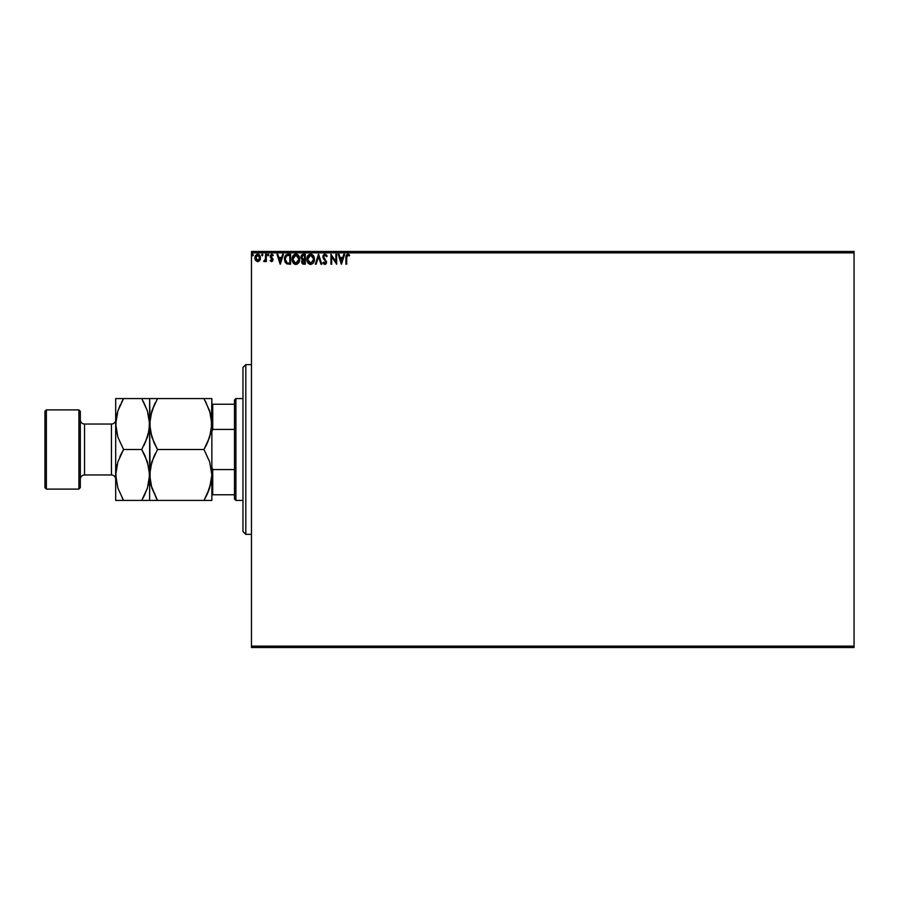 <?xml version="1.0" encoding="UTF-8"?>
<svg xmlns="http://www.w3.org/2000/svg" width="899" height="899" viewBox="0 0 899 899"><rect width="100%" height="100%" fill="white"/><g stroke="black" fill="none" stroke-linecap="round" stroke-linejoin="round"><path stroke-width="1.35" d="M324.045 262.991L323.528 262.171L322.932 262.778L323.674 263.89L325.303 264.385L326.618 262.137L323.82 257.71L323.685 256.058L325.247 255.102L326.506 256.709L327.124 256.204L326.539 255.046L324.438 254.102L322.943 255.799L323.056 257.991L325.831 261.834L325.078 263.418L323.528 262.171L322.932 262.778L324.854 264.452L326.618 262.137L323.573 256.732L324.955 255.058L326.506 256.709L327.124 256.204L324.899 254.046L322.808 256.721L325.854 262.182L324.865 263.441L323.854 262.722M251.473 647.527L854.05 647.527L251.473 647.527L251.473 252.877L854.05 252.877L854.05 646.123L251.473 646.123L251.473 647.527M258.002 261.643L260.081 259.867L260.317 256.62L258.912 254.518L256.462 254.518L255.058 256.62L255.305 259.878L257.372 261.643L259.553 260.71M265.565 254.293L266.318 254.293L265.565 254.293L265.385 259.463L263.654 261.407L264.688 261.542L265.565 260.463L265.565 261.53L266.318 261.53L266.318 254.293L266.318 261.53L266.318 254.293L265.565 254.293L265.441 259.215L263.654 261.407L265.565 260.463L265.565 261.53L266.318 261.53L265.565 261.53M272.667 255.552L271.824 255.058L272.869 255.822L273.307 255.147L271.734 254.17L273.307 255.147L272.869 255.822L271.824 255.058L270.891 256.226L273.049 259.766L271.599 261.665L270.127 260.631L271.363 261.631L272.7 261.025L273.038 259.474L270.947 255.822L273.307 255.147L271.734 254.17L270.341 255.192L270.374 257.384L272.285 259.8L271.723 260.744L270.577 260.013L270.127 260.631L271.599 261.665L270.127 260.631L270.577 260.013L270.419 260.991M288.051 254.305L285.095 256.159L284.578 260.496L286.41 263.677L290.568 264.194L290.568 254.293L288.264 254.293C285.624 254.653 284.365 256.271 284.477 259.126L286.714 263.845L290.568 264.194L290.568 254.293L290.568 264.194L289.062 264.194M303.311 254.293L305.289 254.293L302.322 254.518L300.974 257.103L302.536 259.642L301.659 261.148L301.918 263.137L302.941 264.081L305.289 264.194L305.289 254.293L305.289 264.194L305.289 254.293L303.311 254.293L300.974 257.103L302.536 259.642L301.614 261.744L303.896 264.194L305.289 264.194L303.648 264.194M316.145 264.194L315.324 264.194L318.493 254.293L315.324 264.194L316.145 264.194L318.561 256.687L320.965 264.194L321.797 264.194L318.617 254.293L321.797 264.194L318.617 254.293L315.324 264.194L316.145 264.194L318.561 256.687L320.965 264.194L321.797 264.194L320.965 264.194M335.889 254.293L335.889 261.665L330.933 254.293L330.933 264.194L331.697 264.194L331.697 256.811L336.653 264.194L336.653 254.293L335.889 254.293L336.653 254.293L335.889 254.293L335.889 261.665L330.933 254.293L330.933 264.194L331.697 264.194L331.697 256.811L336.653 264.194L336.653 254.293L336.484 264.194M345.913 257.507L345.913 264.194L346.677 264.194L346.756 256.08L347.542 255.08L349.205 255.945L349.599 255.181L347.722 254.046L346.115 255.316L345.913 264.194L346.677 264.194L346.677 257.608L347.733 255.058L349.205 255.945L349.599 255.181L347.722 254.046L345.913 257.507L345.913 264.194L346.677 264.194M343.811 254.293L344.643 254.293L341.474 264.194L344.643 254.293L343.811 254.293L342.8 257.474L340.013 257.474L339.002 254.293L338.17 254.293L341.339 264.194L344.643 254.293L343.811 254.293L342.8 257.474L340.013 257.474L339.002 254.293L338.17 254.293L341.339 264.194L338.17 254.293L339.002 254.293M314.436 259.204C314.47 256.384 313.189 254.664 310.616 254.046C308.031 254.687 306.773 256.429 306.817 259.249C306.761 262.115 308.054 263.845 310.672 264.452L310.672 264.452C313.234 263.778 314.493 262.025 314.436 259.204L313.515 255.822L310.616 254.046L307.716 255.855L306.817 259.249L307.728 262.677L310.672 264.452L313.021 263.328L314.425 259.654M299.704 259.204L298.783 255.822L296.76 254.17L295.007 254.17L292.299 257.485L292.299 261.036L294.243 263.958L296.827 264.317L298.816 262.62L299.704 259.204C299.738 256.384 298.468 254.664 295.883 254.046C293.31 254.687 292.04 256.429 292.085 259.249C292.04 262.115 293.321 263.845 295.951 264.452C298.513 263.778 299.76 262.025 299.704 259.204L299.693 259.654M282.634 254.293L283.455 254.293L280.286 264.194L283.455 254.293L282.634 254.293L281.612 257.474L278.836 257.474L277.813 254.293L276.982 254.293L280.162 264.194L283.455 254.293L282.634 254.293L281.612 257.474L278.836 257.474L277.813 254.293L276.982 254.293L280.162 264.194L276.982 254.293L277.813 254.293M268.734 255.001L267.621 254.451L268.093 255.822L268.734 255.001L268.093 255.822L268.734 255.001L268.093 255.822L267.464 255.001L268.093 255.822L267.464 255.001L268.093 254.17L267.464 255.001L268.093 254.17L268.734 255.001L268.093 255.822L267.464 255.001L268.093 254.17L268.734 255.001L268.093 255.822L267.464 255.001L268.093 254.17L268.734 255.001L268.093 255.822L267.475 254.855M261.62 255.001L262.261 254.17L261.62 255.001L262.261 254.17L262.89 255.001L262.733 254.451L261.665 254.709L262.115 255.799L262.89 255.001L262.261 255.822L262.89 255.001L262.261 255.822L261.62 255.001L262.261 255.822L261.62 255.001L262.261 254.17L261.62 255.001L262.261 254.17L262.89 255.001L262.261 255.822M253.372 255.001L252.462 254.248L252.259 255.541L253.338 255.282L252.743 255.822L253.372 255.001L252.743 255.822L252.102 255.001L252.743 255.822L252.102 255.001L252.743 254.17L252.102 255.001L252.743 254.17L253.372 255.001L252.743 255.822L252.102 255.001L252.743 254.17L253.372 255.001L252.743 255.822L252.102 255.001L252.743 254.17L253.372 255.001L252.664 254.181M854.05 251.473L251.473 251.473L251.473 646.123L854.05 646.123L854.05 647.527L854.05 252.877L251.473 252.877L251.473 251.473L854.05 251.473L854.05 252.877L854.05 251.473M345.924 256.957L345.946 256.384M349.217 254.765L348.284 254.136M349.408 254.979L349.205 255.945L347.992 255.102M348.497 255.361L349.205 255.945M345.958 256.193L345.913 257.181M341.406 261.811L340.339 258.485L342.474 258.485L341.406 261.811L340.339 258.485L342.474 258.485L341.406 261.811M331.697 264.194L330.933 264.194L331.113 254.293M326.326 254.765L326.787 255.462M327.124 256.204L326.258 256.17M323.595 256.395L323.943 257.934M323.573 256.732L326.618 262.148M326.607 261.946L326.202 263.677M322.932 262.778L323.528 262.171L325.078 263.418L325.854 262.182L324.595 260.058M323.528 262.171L324.865 263.441L325.584 261.193M324.741 263.429L325.798 262.62M324.011 254.293L324.651 254.057M323.831 259.238L324.46 259.923M313.987 261.699L313.549 262.609M310.672 264.452L309.795 264.34M308.278 263.373L307.436 262.137M307.391 256.462L307.02 257.485M307.728 255.833L308.256 255.147M310.391 254.057L311.492 254.17M313.403 261.002L313.571 260.35M311.054 263.396L307.593 259.609L310.638 255.058L313.672 259.204L310.818 263.429M308.076 261.575L308.424 262.171M308.099 261.631L307.615 259.968M310.279 263.407L309.47 263.115M307.75 257.811L309.031 255.653M308.503 256.204L308.031 257.002M307.615 258.541L307.739 257.833M311.975 255.473L312.942 256.496M303.547 264.182L302.749 264.003M301.614 261.744L301.659 261.148M302.188 259.463L300.996 257.507M301.109 256.103L301.727 254.979M301.356 258.631L301.862 259.238M303.379 258.957L301.783 257.541M302.446 261.148L304.536 260.013L304.536 263.182L302.446 262.294L303.547 260.058M302.379 261.53L303.311 263.149L304.536 263.182L304.143 260.013M303.019 260.249L302.514 260.935M304.536 258.991L304.536 255.316L304.536 258.991M302.671 258.766L302.053 258.215M301.806 257.676L303.21 255.338M303.098 255.35L303.66 255.316M301.783 256.676L302.514 255.53M299.266 261.699L298.569 262.991M295.726 264.441L295.063 264.34M293.557 263.385L292.703 262.137M292.389 261.351L293.007 262.677M292.669 256.462L292.984 255.867M292.995 255.844L293.535 255.136M296.108 254.057L296.76 254.17M297.569 254.541L298.783 255.822L297.569 254.541M292.995 255.855L292.299 257.485M297.783 255.934L298.715 257.586M298.67 261.002L298.94 259.204L295.557 263.407L292.849 259.249L295.917 255.058L298.94 259.204L298.839 260.35M297.996 262.294L296.097 263.429M293.344 261.575L293.703 262.171M292.849 259.249L292.894 259.968L292.849 259.249M293.377 261.631L292.894 259.968M293.018 257.811L294.31 255.653M293.771 256.204L293.299 257.002M298.94 259.204L298.906 258.496L298.94 259.204M296.805 263.25L297.839 262.486M284.949 261.823L285.241 262.429M285.612 255.35L286.208 254.799M286.938 254.462L287.826 254.316M287.118 262.901L285.624 261.317L287.118 262.901L289.309 263.182L287.118 262.901L285.23 259.126L286.5 255.833L289.804 255.316L289.804 263.182L288.748 263.171L289.804 263.182L289.804 255.316L288.984 255.316M280.218 261.811L279.151 258.485L281.286 258.485L280.218 261.811L279.151 258.485L281.286 258.485L280.218 261.811M270.768 260.272L271.554 260.766L270.577 260.013L271.554 260.766L272.285 259.8L271.554 260.766L272.105 259.137L270.565 257.676M271.723 260.744L270.577 260.013L271.554 260.766L272.105 259.137L270.127 256.26L271.981 254.192M271.554 260.766L272.285 259.8L271.397 260.755M272.869 255.822L271.622 255.08L270.891 256.226L271.824 255.058L271.071 256.912L273.049 259.766L272.802 258.642M270.947 255.822L272.15 257.867M264.182 260.732L263.654 261.407L264.239 261.665L265.34 260.879M264.014 260.643L264.576 260.732M264.272 260.755L265.486 258.845M265.227 259.946L265.463 259.058M262.89 255.001L262.261 254.17L262.89 255.001M254.911 258.238L255.631 260.463L257.687 261.665M255.305 259.89L255.08 259.294M255.069 259.26L254.934 258.586M259.744 260.463L260.485 257.901L257.687 254.17L254.9 257.901M254.979 256.934L255.159 256.294M255.294 255.957L256.563 254.451M257.687 254.17L258.316 254.248M259.496 255.024L259.923 255.642M260.305 259.238L260.036 259.957M257.687 255.058L259.721 257.889L257.563 260.766L255.777 256.934L255.687 258.373L257.687 255.058L259.114 255.844M259.249 256.046L259.687 257.406M257.563 260.766L259.721 257.889L258.17 260.699M257.451 260.755L255.687 258.373M252.597 255.799L252.102 255.001M313.504 257.799L313.627 258.496M313.279 261.317L312.953 261.957M292.894 258.541L293.018 257.833M298.783 257.799L298.906 258.496M298.558 261.317L298.232 261.957M295.209 263.328L294.276 262.8M288.748 263.171L287.377 262.991M255.777 256.934L256.777 255.338M259.609 258.856L259.238 259.755M245.809 534.366L242.977 531.545L242.977 367.455L245.809 364.634L251.473 364.634L245.809 364.634L245.809 534.366L251.473 534.366L245.809 534.366L245.809 364.634L242.977 367.455L242.977 531.545L245.809 534.366M234.493 469.559L234.493 499.012L235.909 500.417L235.909 398.583L234.493 399.988L234.493 469.559L234.493 399.988L235.909 398.583L235.909 500.417L242.977 500.417L235.909 500.417L234.493 499.012L234.493 469.559L212.715 469.559L211.861 467.356L212.715 469.559L212.715 494.765L234.493 494.765L212.715 494.765L212.715 469.559L234.493 469.559M242.977 398.583L235.909 398.583L242.977 398.583M211.861 494.765L212.715 494.765L211.861 494.765M211.861 431.644L212.715 429.441L234.493 429.441L212.715 429.441L212.715 404.235L211.861 404.235L212.715 404.235L212.715 429.441L211.861 431.644M234.493 404.235L212.715 404.235L234.493 404.235M78.898 489.101L80.314 487.696L80.314 411.304L78.898 409.899L78.898 489.101L78.898 409.899L46.366 409.899L44.95 411.304L44.95 487.696L46.366 489.101L46.366 409.899L46.366 489.101L78.898 489.101L46.366 489.101L44.95 487.696L44.95 411.304L46.366 409.899L78.898 409.899L80.314 411.304L80.314 487.696L78.898 489.101M111.431 474.964A4.248 4.248 0 0 1 115.679 479.201A4.248 4.248 0 0 0 111.431 474.964L111.431 424.036L84.551 424.036A4.248 4.248 0 0 1 80.314 419.799A4.248 4.248 0 0 0 84.551 424.036L84.551 474.964L111.431 474.964L84.551 474.964A4.248 4.248 0 0 0 80.314 479.201A4.248 4.248 0 0 1 84.551 474.964L84.551 424.036L111.431 424.036A4.248 4.248 0 0 0 115.679 419.799A4.248 4.248 0 0 1 111.431 424.036L111.431 474.964M210.49 485.258L211.861 474.964L209.669 488.033L203.983 500.417L157.505 500.417L151.841 488.112L149.627 474.964L151.819 461.884L157.505 449.5L203.983 449.5L209.647 461.805L211.861 474.964L211.31 468.435M210.49 434.329L211.861 424.036L209.669 437.116L203.983 449.5L157.505 449.5L151.841 437.195L149.627 424.036L151.819 410.967L157.505 398.583L203.983 398.583L209.647 410.888L211.861 424.036L211.31 417.518M209.669 398.583L149.627 398.583L154.336 398.583L149.627 398.583L150.178 430.565M210.49 413.742L211.861 424.036L211.861 398.583L211.299 430.632L207.703 442.218M205.444 401.201L210.467 413.63M154.336 398.583L157.505 398.583L151.83 410.922L155.325 402.595M150.987 413.742L149.627 424.036L150.189 417.451L154.325 404.651M154.1 442.937L150.212 430.733L149.627 424.036L150.178 481.482M203.983 449.5L207.152 443.432L203.983 449.5L209.647 461.805L211.861 474.964L211.861 424.036L211.861 474.964L211.299 481.549L207.163 494.349L209.658 488.078L203.983 500.417L207.152 494.36M211.276 430.733L210.478 434.386M157.505 449.5L151.83 461.85L157.505 449.5L154.134 443.005M150.987 464.671L149.627 474.964L150.189 468.368L153.785 456.782M150.987 485.258L149.627 474.964L149.627 500.417L150.2 500.417L149.627 500.417L149.627 474.964L147.436 488.033L141.75 500.417L149.043 500.417M149.773 500.417L157.505 500.417L151.021 485.37M211.276 481.65L210.49 485.28M211.715 500.417L203.983 500.417L206.163 496.405M156.044 497.799L157.505 500.417L207.152 500.417M155.403 500.417L157.505 500.417M151.01 464.614L150.212 468.267M155.381 453.411L154.336 455.568M150.998 413.72L150.212 417.35M149.773 398.583L141.75 398.583L147.402 410.888L149.481 420.676L149.054 430.632L147.436 437.116L141.75 449.5L147.402 461.805L149.627 474.964L149.627 398.583L147.425 398.583L149.627 398.583M151.83 500.417L154.336 500.417M206.107 445.589L207.152 443.432M206.085 398.583L203.983 398.583M211.715 398.583L207.152 398.583M211.861 500.417L211.861 474.964L211.861 500.417M143.199 401.201L147.402 410.888L149.627 424.036L149.065 417.518M143.75 398.583L115.679 398.583L115.679 424.036L115.679 398.583L120.387 398.583L116.252 398.583M148.245 434.386L149.627 424.036L149.054 430.632L145.469 442.218M149.043 430.733L148.256 434.329M143.862 445.589L144.919 443.432M145.11 455.995L149.043 468.267L149.627 474.964L147.436 488.033L143.93 496.405M148.245 485.28L149.481 478.324L149.065 468.435M149.043 481.65L148.256 485.246M115.679 500.417L115.679 424.036L115.679 500.417L123.556 500.417L117.893 488.112L115.679 474.964L117.87 461.884L123.556 449.5L117.893 437.195L115.825 427.396L116.241 417.451L117.87 410.967L123.556 398.583L121.376 402.595M121.545 500.417L123.556 500.417L117.893 488.112L115.679 474.964L117.87 461.884L123.556 449.5L117.893 437.195L115.679 424.036L116.229 430.565M122.095 497.799L123.556 500.417L141.75 500.417L123.556 500.417M117.061 464.614L115.825 471.604L116.229 481.482M117.05 413.72L115.679 424.036L117.87 410.967L123.556 398.583L117.881 410.922L120.387 404.64M116.263 417.35L117.039 413.754M116.263 468.267L117.039 464.671M121.432 453.411L119.837 456.782M147.425 398.583L144.919 398.583M141.75 398.583L120.387 398.583M141.75 449.5L123.556 449.5L141.75 449.5L145.144 456.063M117.881 500.417L120.387 500.417M144.919 494.36L141.75 500.417L144.908 500.417M123.556 449.5L120.387 455.568"/></g></svg>
